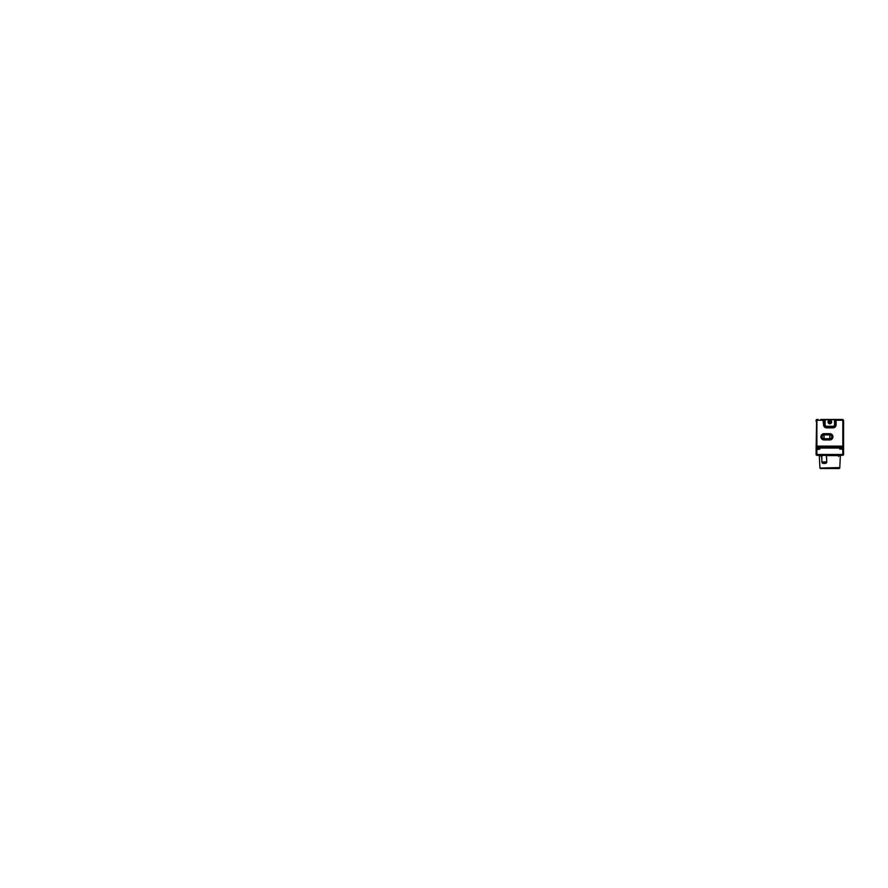 <?xml version="1.0" encoding="UTF-8"?>
<svg xmlns="http://www.w3.org/2000/svg" width="888" height="888" viewBox="0 0 888 888"><rect width="100%" height="100%" fill="white"/><g stroke="black" fill="none" stroke-linecap="round" stroke-linejoin="round"><path stroke-width="1.33" d="M817.36 447.075L819.713 447.075L819.713 448.018L817.36 448.018L817.36 446.919M842.301 448.018L839.948 448.018L839.948 448.962L842.301 448.962L842.301 446.919M817.249 446.919L842.423 446.919M839.793 448.052L819.868 448.052L819.868 447.119L839.793 447.119L839.793 449.117L842.457 449.117L842.423 446.142L817.249 446.142L817.249 448.962L816.316 448.662M837.528 419.48L836.096 420.257L841.635 420.257A1.177 1.177 0 0 1 842.812 421.434L843.6 421.434A1.965 1.965 0 0 0 841.635 419.48L836.685 419.48L841.635 419.48A1.965 1.965 0 0 1 843.6 421.434L843.6 448.951L842.423 448.662L843.389 448.662M834.776 419.713L833.754 419.713A0.788 0.788 0 0 1 834.531 420.501L834.776 419.48L824.419 419.48L824.419 424.73A2.276 2.276 0 0 0 826.695 427.006L832.966 427.006A2.276 2.276 0 0 0 835.242 424.73L835.242 419.48L836.685 419.48M824.885 419.713L825.13 420.501A0.788 0.788 0 0 1 825.907 419.713L824.885 419.48L824.885 424.73A1.798 1.798 0 0 0 826.695 426.54L832.966 426.54A1.798 1.798 0 0 0 834.776 424.73L834.776 419.48L836.152 419.48M817.36 449.206L816.105 449.206L816.605 420.135M816.893 421.434L816.105 421.434L816.105 420.257L816.927 419.48A0.788 0.788 -45 0 0 816.105 420.257L818.07 419.48A1.965 1.965 0 0 0 816.105 421.434A1.965 1.965 0 0 1 818.07 419.48L818.07 420.257A1.177 1.177 0 0 0 816.893 421.434L816.893 448.018L816.105 448.951L817.249 448.962M843.556 421.012L843.556 420.257L843.556 421.012M843.056 420.135L842.768 419.48A0.788 0.788 -90 0 1 842.812 419.48M838.971 419.48L838.216 419.48M836.818 419.48L834.143 419.48M825.518 419.48L822.133 419.48M824.33 419.48L822.776 419.48L824.33 419.48L822.776 419.48L822.776 420.257M821.444 419.48L820.69 419.48M817.36 448.018L817.36 448.962L819.713 448.962L819.713 448.018M843.556 448.962L842.301 449.206M842.301 449.117L843.556 449.206M843.556 449.361L843.556 454.49L816.105 454.49A0.788 0.788 0 0 0 816.893 455.267L816.893 449.572L819.868 449.117L819.868 448.052M842.768 449.572L842.768 455.267A0.788 0.788 90 0 0 843.556 454.49A0.788 0.788 90 0 1 842.768 455.267L816.893 455.267M817.693 455.267L821.866 455.588L821.833 461.938L826.495 461.938C826.539 462.626 826.007 463.014 824.885 463.114L825.03 463.414C826.262 463.259 826.839 462.759 826.772 461.915L826.34 455.267L821.555 455.267L821.833 458.663M819.902 467.576L819.302 455.566L820.856 455.566C821.034 456.743 821.167 456.743 821.267 455.566L821.311 455.422M817.559 455.422L818.947 455.422M826.34 455.267L821.267 455.566M821.555 455.267L821.944 461.938L823.076 463.114L821.944 461.938M826.772 461.915L826.439 455.566L838.394 455.566C838.483 456.743 838.627 456.743 838.805 455.566L838.916 455.422M820.346 468.52L839.315 468.52L819.868 468.054L839.793 467.576L840.359 455.566L838.805 455.566M825.03 463.414L823.276 463.414C822.288 463.259 821.822 462.759 821.877 461.915M839.315 468.52L839.793 467.576M823.953 468.52L835.708 468.52M840.714 455.422L838.239 455.267M816.105 449.206L816.893 449.572M816.105 449.361L816.105 454.49M824.885 463.114L823.276 463.414M842.301 447.075L839.948 447.075L839.948 448.018M831.634 421.989A1.798 1.798 0 0 0 829.825 420.179A1.798 1.798 0 0 0 828.027 421.989A1.798 1.798 0 0 0 829.825 423.787A1.798 1.798 0 0 0 831.634 421.989M834.776 424.73L834.531 420.501L834.531 424.73A1.565 1.565 0 0 1 832.966 426.296L826.695 426.296A1.565 1.565 0 0 1 825.13 424.73L825.13 420.501L824.885 424.73M833.754 419.713L825.907 419.713L833.754 419.713M822.91 419.48L823.553 424.73A3.13 3.13 0 0 0 826.695 427.872L832.966 427.872A3.13 3.13 0 0 0 836.096 424.73L836.108 419.48M842.812 421.434L842.812 448.018L843.6 448.951M818.07 420.257L823.764 420.257L823.553 419.48M830.147 421.045L828.893 421.678L829.514 422.932L830.768 422.3L830.147 421.045M828.149 421.989A1.687 1.687 0 0 0 829.825 423.676A1.687 1.687 0 0 0 831.512 421.989A1.687 1.687 0 0 0 829.825 420.302A1.687 1.687 0 0 0 828.149 421.989M842.768 419.48L843.556 420.257M830.546 455.267L830.546 454.49M819.868 468.054L839.793 468.054M829.115 455.267L829.115 454.49M835.897 420.257L835.897 424.73L835.242 424.73M836.096 424.73L835.897 424.73A2.93 2.93 0 0 1 832.966 427.661L826.695 427.661A2.93 2.93 0 0 1 823.764 424.73L823.764 420.257M829.825 433.688L824.031 433.688A3.119 3.119 0 0 0 820.9 436.807A3.119 3.119 0 0 0 824.031 439.937L829.825 439.937A3.119 3.119 0 0 0 832.955 436.807A3.119 3.119 0 0 0 829.825 433.688L824.031 434.088A2.72 2.72 0 0 0 821.311 436.807A2.72 2.72 0 0 0 824.031 439.527L829.825 439.527A2.72 2.72 0 0 0 832.544 436.807A2.72 2.72 0 0 0 829.825 434.088L829.825 434.909L824.031 434.909A1.898 1.898 0 0 0 822.122 436.807A1.898 1.898 0 0 0 824.031 438.705L824.031 439.937M841.635 420.257L841.635 419.48M824.419 424.73L823.553 424.73M826.695 427.872L826.695 427.006M832.966 427.006L832.966 427.872M824.031 433.688L824.031 438.705L829.825 438.705A1.898 1.898 0 0 0 831.734 436.807A1.898 1.898 0 0 0 829.825 434.909L829.825 439.937M816.683 446.897L816.105 446.142L816.683 446.897M816.893 446.919L816.105 446.142M816.893 419.48L816.105 420.257M836.885 419.48L835.331 419.48L836.885 419.48M818.059 419.48L816.794 419.48"/></g></svg>
